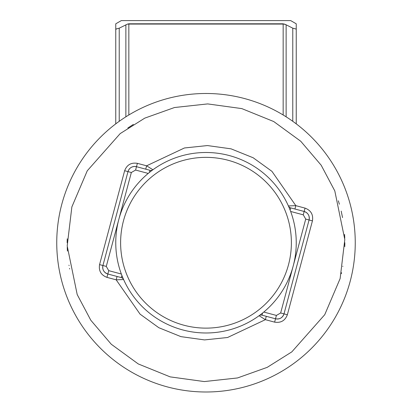 <?xml version="1.0" encoding="UTF-8"?>
<svg xmlns="http://www.w3.org/2000/svg" width="412" height="412" viewBox="0 0 412 412"><rect width="100%" height="100%" fill="white"/><g stroke="black" fill="none" stroke-linecap="round" stroke-linejoin="round"><path stroke-width="0.62" d="M344.587 234.413L344.762 238.131M67.161 242.74L67.218 238.821M338.35 200.804L339.38 204.203M341.188 211.104L342.542 217.593M133.38 124.409L127.833 127.998M115.757 23.808L121.308 20.6L290.692 20.6L296.243 23.808M283.162 23.803L128.838 23.803L128.838 24.071L283.162 24.071L283.162 23.803L286.134 24.797L284.424 24.071L283.162 24.071L283.162 114.984M292.772 121.308L292.772 28.171L286.134 24.797L292.772 28.171L296.243 29.087L296.243 24.071L296.243 123.863L296.243 29.087M206 332.984A90.243 90.243 0 0 0 296.243 242.74A90.243 90.243 0 0 0 206 152.497A90.243 90.243 0 0 0 115.757 242.74A90.243 90.243 0 0 0 206 332.984M259.864 315.144L259.076 315.726L265.385 319.671L227.563 337.505L204.543 339.915L180.925 336.635L158.816 327.705L140.065 314.14L116.169 279.825L117.065 276.473L107.836 274.006A6.942 6.942 0 0 1 102.923 265.508L127.993 171.613A6.942 6.942 0 0 1 136.49 166.695L134.703 166.463C131.304 166.669 129.069 168.384 127.993 171.613L102.923 265.508C102.233 269.69 103.87 272.523 107.836 274.006L121.329 277.611A3.471 3.471 0 0 1 123.605 279.547L116.169 279.825L106.94 277.358C101.038 275.103 98.576 270.854 99.565 264.612L124.64 170.717C126.901 164.815 131.15 162.354 137.387 163.343L146.615 165.809L184.437 147.975L207.457 145.565L231.075 148.845L253.184 157.775L271.935 171.34L295.831 205.655L294.935 209.008L304.164 211.474A6.942 6.942 0 0 1 309.077 219.972L284.007 313.867A6.942 6.942 0 0 1 275.51 318.785C279.686 319.475 282.519 317.832 284.007 313.867L309.077 219.972C309.767 215.79 308.13 212.958 304.164 211.474L290.671 207.869A3.471 3.471 0 0 1 288.395 205.933L295.831 205.655L305.06 208.122C310.962 210.377 313.424 214.626 312.435 220.868L287.36 314.763C285.099 320.67 280.85 323.126 274.613 322.138L265.385 319.671L266.281 316.318L262.017 315.18A3.471 3.471 0 0 0 259.076 315.726A3.471 3.471 104.9 0 1 261.12 315.062A3.471 3.471 104.9 0 0 259.076 315.726M274.613 322.138L275.51 318.785L262.017 315.18L262.583 313.043L263.783 312.059L276.406 315.427L280.654 312.971L293.19 266.023A90.243 90.243 0 0 1 263.783 312.059M293.19 266.023L305.725 219.076L303.268 214.827L290.651 211.459L290.099 210.007L290.671 207.869M291.387 242.74A85.387 85.387 0 0 0 206 157.353A85.387 85.387 0 0 0 120.613 242.74A85.387 85.387 0 0 0 206 328.127A85.387 85.387 0 0 0 291.387 242.74M67.413 251.068L67.238 247.355M344.839 242.74L344.782 246.659M69.669 269L69.556 268.418M69.056 265.601L68.984 265.153M341.569 272.677L341.357 273.64M350.2 281.247A149.252 149.252 0 0 0 225.421 94.76A149.252 149.252 0 0 0 56.748 242.74A149.252 149.252 0 0 0 350.2 281.247A149.252 149.252 0 0 0 225.421 94.76A149.252 149.252 0 0 0 56.748 242.74A149.252 149.252 0 0 0 350.2 281.247M119.228 121.308L119.228 28.171L127.576 24.071L119.228 28.171L115.757 29.087L115.757 24.071L115.757 123.863L115.757 29.087L116.096 29.278M152.924 169.754L146.615 165.809L145.719 169.162L149.983 170.3A3.471 3.471 0 0 0 152.924 169.754L152.136 170.336M128.838 23.803L127.576 24.071L128.838 24.071L128.838 114.984M342.841 266.204L342.789 266.502M137.387 163.343L136.49 166.695L149.983 170.3L149.417 172.437L148.217 173.421L135.594 170.053L131.346 172.51L118.81 219.457A90.243 90.243 0 0 1 148.217 173.421M118.81 219.457L106.275 266.404L108.732 270.653L121.349 274.026L121.9 275.474L121.329 277.611M134.703 166.463C131.304 166.669 129.069 168.384 127.993 171.613A6.942 6.942 0 0 1 134.703 166.463L136.49 166.695L135.594 170.053M71.863 206.922L87.256 170.795L120.18 133.601L144.787 118.126L174.482 107.527L207.7 103.912L241.818 108.603L273.738 121.545L300.729 141.239L321.19 165.233L334.802 190.916L344.803 239.568L340.137 278.558L324.744 314.686L291.82 351.879L267.213 367.355L237.518 377.953L204.3 381.569L170.182 376.877L138.262 363.935L111.271 344.241L90.81 320.248L77.199 294.565L67.197 245.912L71.863 206.922M99.565 264.612L102.923 265.508C102.233 269.69 103.87 272.523 107.836 274.006L106.94 277.358M131.346 172.51L124.64 170.717M276.406 315.427L275.51 318.785C279.686 319.475 282.519 317.832 284.007 313.867L287.36 314.763M312.435 220.868L309.077 219.972C309.767 215.79 308.13 212.958 304.164 211.474L305.06 208.122M286.134 116.828L286.134 24.797M125.866 24.797L125.866 116.828M106.275 266.404L102.923 265.508M284.007 313.867L280.654 312.971M305.725 219.076L309.077 219.972M107.836 274.006L108.732 270.653M304.164 211.474L303.268 214.827"/></g></svg>
